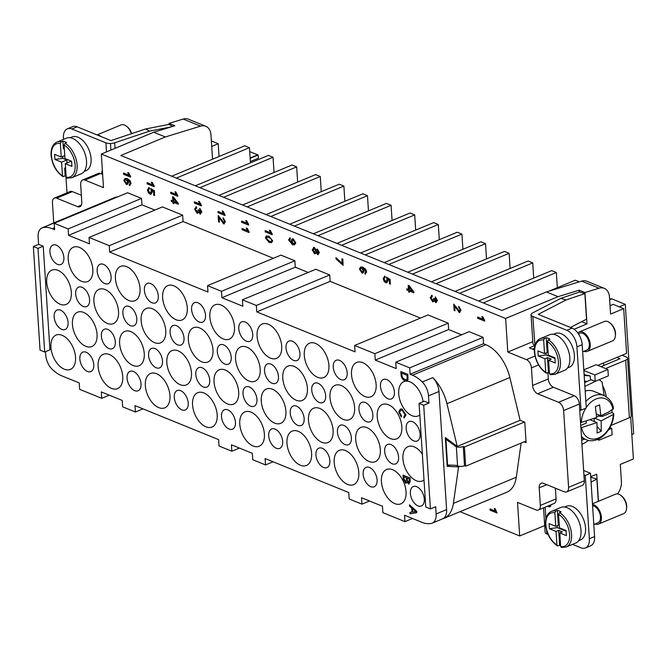 <?xml version="1.0" encoding="UTF-8"?>
<svg xmlns="http://www.w3.org/2000/svg" width="667" height="667" viewBox="0 0 667 667"><rect width="100%" height="100%" fill="white"/><g stroke="black" fill="none" stroke-linecap="round" stroke-linejoin="round"><path stroke-width="1" d="M243.005 393.738A10.522 6.186 67.4 0 1 245.931 386.852A10.522 6.186 67.4 0 1 252.918 389.67A10.522 6.186 67.4 0 1 256.945 399.408A10.522 6.186 67.4 0 1 254.019 406.295A10.522 6.186 67.4 0 1 247.04 403.477A10.522 6.186 67.4 0 1 243.005 393.738M384.651 451.342A10.522 6.186 67.4 0 1 387.577 444.464A10.522 6.186 67.4 0 1 394.564 447.274A10.522 6.186 67.4 0 1 398.591 457.012A10.522 6.186 67.4 0 1 395.664 463.898A10.522 6.186 67.4 0 1 388.686 461.08A10.522 6.186 67.4 0 1 384.651 451.342M337.435 432.141A10.522 6.186 67.4 0 1 340.362 425.263A10.522 6.186 67.4 0 1 347.349 428.072A10.522 6.186 67.4 0 1 351.376 437.81A10.522 6.186 67.4 0 1 348.449 444.697A10.522 6.186 67.4 0 1 341.471 441.879A10.522 6.186 67.4 0 1 337.435 432.141M290.22 412.94A10.522 6.186 67.4 0 1 293.147 406.053A10.522 6.186 67.4 0 1 300.133 408.871A10.522 6.186 67.4 0 1 304.16 418.609A10.522 6.186 67.4 0 1 301.234 425.496A10.522 6.186 67.4 0 1 294.255 422.678A10.522 6.186 67.4 0 1 290.22 412.94M406.161 428.447A10.522 6.186 67.4 0 1 409.088 421.569A10.522 6.186 67.4 0 1 416.066 424.379A10.522 6.186 67.4 0 1 420.102 434.125A10.522 6.186 67.4 0 1 417.175 441.004A10.522 6.186 67.4 0 1 410.188 438.194A10.522 6.186 67.4 0 1 406.161 428.447M363.148 474.237A10.522 6.186 67.4 0 1 366.075 467.359A10.522 6.186 67.4 0 1 373.053 470.168A10.522 6.186 67.4 0 1 377.088 479.906A10.522 6.186 67.4 0 1 374.162 486.793A10.522 6.186 67.4 0 1 367.183 483.975A10.522 6.186 67.4 0 1 363.148 474.237M315.933 455.036A10.522 6.186 67.4 0 1 318.859 448.149A10.522 6.186 67.4 0 1 325.838 450.967A10.522 6.186 67.4 0 1 329.873 460.705A10.522 6.186 67.4 0 1 326.947 467.592A10.522 6.186 67.4 0 1 319.968 464.774A10.522 6.186 67.4 0 1 315.933 455.036M268.718 435.834A10.522 6.186 67.4 0 1 271.644 428.948A10.522 6.186 67.4 0 1 278.623 431.766A10.522 6.186 67.4 0 1 282.658 441.504A10.522 6.186 67.4 0 1 279.731 448.391A10.522 6.186 67.4 0 1 272.753 445.573A10.522 6.186 67.4 0 1 268.718 435.834M358.946 409.246A10.522 6.186 67.4 0 1 361.873 402.368A10.522 6.186 67.4 0 1 368.851 405.177A10.522 6.186 67.4 0 1 372.886 414.916A10.522 6.186 67.4 0 1 369.96 421.802A10.522 6.186 67.4 0 1 362.973 418.984A10.522 6.186 67.4 0 1 358.946 409.246M311.731 390.045A10.522 6.186 67.4 0 1 314.657 383.166A10.522 6.186 67.4 0 1 321.636 385.976A10.522 6.186 67.4 0 1 325.671 395.714A10.522 6.186 67.4 0 1 322.745 402.601A10.522 6.186 67.4 0 1 315.766 399.783A10.522 6.186 67.4 0 1 311.731 390.045M264.516 370.844A10.522 6.186 67.4 0 1 267.442 363.957A10.522 6.186 67.4 0 1 274.42 366.775A10.522 6.186 67.4 0 1 278.456 376.513A10.522 6.186 67.4 0 1 275.529 383.4A10.522 6.186 67.4 0 1 268.551 380.582A10.522 6.186 67.4 0 1 264.516 370.844M238.803 328.748A10.522 6.186 67.4 0 1 241.729 321.861A10.522 6.186 67.4 0 1 248.716 324.679A10.522 6.186 67.4 0 1 252.743 334.417A10.522 6.186 67.4 0 1 249.817 341.304A10.522 6.186 67.4 0 1 242.838 338.486A10.522 6.186 67.4 0 1 238.803 328.748M380.448 386.351A10.522 6.186 67.4 0 1 383.375 379.473A10.522 6.186 67.4 0 1 390.353 382.283A10.522 6.186 67.4 0 1 394.389 392.029A10.522 6.186 67.4 0 1 391.462 398.908A10.522 6.186 67.4 0 1 384.484 396.098A10.522 6.186 67.4 0 1 380.448 386.351M333.233 367.15A10.522 6.186 67.4 0 1 336.16 360.272A10.522 6.186 67.4 0 1 343.138 363.081A10.522 6.186 67.4 0 1 347.173 372.82A10.522 6.186 67.4 0 1 344.247 379.706A10.522 6.186 67.4 0 1 337.269 376.888A10.522 6.186 67.4 0 1 333.233 367.15M286.018 347.949A10.522 6.186 67.4 0 1 288.944 341.07A10.522 6.186 67.4 0 1 295.923 343.88A10.522 6.186 67.4 0 1 299.958 353.618A10.522 6.186 67.4 0 1 297.032 360.505A10.522 6.186 67.4 0 1 290.053 357.687A10.522 6.186 67.4 0 1 286.018 347.949M63.882 257.612A10.522 6.186 67.4 0 1 60.955 264.491A10.522 6.186 67.4 0 1 53.977 261.681A10.522 6.186 67.4 0 1 49.942 251.943A10.522 6.186 67.4 0 1 52.868 245.056A10.522 6.186 67.4 0 1 59.855 247.866A10.522 6.186 67.4 0 1 63.882 257.612M235.443 422.303A10.522 6.186 67.4 0 1 232.516 429.181A10.522 6.186 67.4 0 1 225.538 426.371A10.522 6.186 67.4 0 1 221.502 416.633A10.522 6.186 67.4 0 1 224.429 409.746A10.522 6.186 67.4 0 1 231.407 412.565A10.522 6.186 67.4 0 1 235.443 422.303M93.797 364.691A10.522 6.186 67.4 0 1 90.87 371.577A10.522 6.186 67.4 0 1 83.892 368.768A10.522 6.186 67.4 0 1 79.857 359.021A10.522 6.186 67.4 0 1 82.783 352.143A10.522 6.186 67.4 0 1 89.762 354.952A10.522 6.186 67.4 0 1 93.797 364.691M141.012 383.9A10.522 6.186 67.4 0 1 138.086 390.779A10.522 6.186 67.4 0 1 131.107 387.969A10.522 6.186 67.4 0 1 127.072 378.231A10.522 6.186 67.4 0 1 129.998 371.344A10.522 6.186 67.4 0 1 136.977 374.154A10.522 6.186 67.4 0 1 141.012 383.9M188.227 403.101A10.522 6.186 67.4 0 1 185.301 409.98A10.522 6.186 67.4 0 1 178.322 407.17A10.522 6.186 67.4 0 1 174.287 397.432A10.522 6.186 67.4 0 1 177.214 390.545A10.522 6.186 67.4 0 1 184.192 393.363A10.522 6.186 67.4 0 1 188.227 403.101M231.241 357.312A10.522 6.186 67.4 0 1 228.314 364.199A10.522 6.186 67.4 0 1 221.336 361.381A10.522 6.186 67.4 0 1 217.3 351.642A10.522 6.186 67.4 0 1 220.227 344.756A10.522 6.186 67.4 0 1 227.205 347.574A10.522 6.186 67.4 0 1 231.241 357.312M89.595 299.708A10.522 6.186 67.4 0 1 86.668 306.587A10.522 6.186 67.4 0 1 79.69 303.777A10.522 6.186 67.4 0 1 75.654 294.039A10.522 6.186 67.4 0 1 78.581 287.152A10.522 6.186 67.4 0 1 85.559 289.962A10.522 6.186 67.4 0 1 89.595 299.708M136.81 318.909A10.522 6.186 67.4 0 1 133.884 325.788A10.522 6.186 67.4 0 1 126.905 322.978A10.522 6.186 67.4 0 1 122.87 313.24A10.522 6.186 67.4 0 1 125.796 306.353A10.522 6.186 67.4 0 1 132.775 309.171A10.522 6.186 67.4 0 1 136.81 318.909M184.025 338.111A10.522 6.186 67.4 0 1 181.099 344.989A10.522 6.186 67.4 0 1 174.12 342.179A10.522 6.186 67.4 0 1 170.085 332.441A10.522 6.186 67.4 0 1 173.011 325.554A10.522 6.186 67.4 0 1 179.99 328.372A10.522 6.186 67.4 0 1 184.025 338.111M115.299 341.804A10.522 6.186 67.4 0 1 112.373 348.683A10.522 6.186 67.4 0 1 105.394 345.873A10.522 6.186 67.4 0 1 101.359 336.135A10.522 6.186 67.4 0 1 104.285 329.248A10.522 6.186 67.4 0 1 111.272 332.058A10.522 6.186 67.4 0 1 115.299 341.804M162.515 361.005A10.522 6.186 67.4 0 1 159.588 367.884A10.522 6.186 67.4 0 1 152.61 365.074A10.522 6.186 67.4 0 1 148.574 355.336A10.522 6.186 67.4 0 1 151.501 348.449A10.522 6.186 67.4 0 1 158.488 351.267A10.522 6.186 67.4 0 1 162.515 361.005M209.73 380.207A10.522 6.186 67.4 0 1 206.803 387.085A10.522 6.186 67.4 0 1 199.825 384.275A10.522 6.186 67.4 0 1 195.79 374.537A10.522 6.186 67.4 0 1 198.716 367.65A10.522 6.186 67.4 0 1 205.703 370.468A10.522 6.186 67.4 0 1 209.73 380.207M111.097 276.813A10.522 6.186 67.4 0 1 108.171 283.692A10.522 6.186 67.4 0 1 101.192 280.882A10.522 6.186 67.4 0 1 97.157 271.144A10.522 6.186 67.4 0 1 100.083 264.257A10.522 6.186 67.4 0 1 107.07 267.075A10.522 6.186 67.4 0 1 111.097 276.813M158.312 296.015A10.522 6.186 67.4 0 1 155.386 302.893A10.522 6.186 67.4 0 1 148.407 300.083A10.522 6.186 67.4 0 1 144.372 290.345A10.522 6.186 67.4 0 1 147.299 283.458A10.522 6.186 67.4 0 1 154.285 286.276A10.522 6.186 67.4 0 1 158.312 296.015M205.528 315.216A10.522 6.186 67.4 0 1 202.601 322.103A10.522 6.186 67.4 0 1 195.623 319.285A10.522 6.186 67.4 0 1 191.587 309.546A10.522 6.186 67.4 0 1 194.514 302.66A10.522 6.186 67.4 0 1 201.501 305.478A10.522 6.186 67.4 0 1 205.528 315.216M68.084 322.595A10.522 6.186 67.4 0 1 65.158 329.481A10.522 6.186 67.4 0 1 58.179 326.672A10.522 6.186 67.4 0 1 54.144 316.925A10.522 6.186 67.4 0 1 57.07 310.047A10.522 6.186 67.4 0 1 64.057 312.856A10.522 6.186 67.4 0 1 68.084 322.595M410.363 493.438A10.522 6.186 67.4 0 1 413.29 486.56A10.522 6.186 67.4 0 1 420.268 489.37A10.522 6.186 67.4 0 1 424.304 499.108A10.522 6.186 67.4 0 1 421.377 505.995A10.522 6.186 67.4 0 1 414.399 503.176A10.522 6.186 67.4 0 1 410.363 493.438M581.691 440.262L584.584 439.103M584.184 375.671A36.843 25.763 -67.9 0 1 590.212 376.096L589.053 375.629A36.843 25.763 112.1 0 0 584.15 375.137M584.634 382.65L587.185 381.407A30.999 21.677 112.1 0 0 584.542 381.232M84.175 171.427L86.001 170.669A18.242 10.722 -112.6 0 0 90.379 154.235A18.242 10.722 -112.6 0 0 77.922 137.194A18.242 10.722 -112.6 0 0 71.986 136.977L70.16 137.736M71.644 161.948L70.535 161.497L65.299 163.682L66.175 177.23L67.3 178.089M131.374 133.742A10.522 6.186 -112.6 0 0 126.497 126.23A10.522 6.186 -112.6 0 0 124.504 125.037A10.522 6.186 -112.6 0 0 121.077 124.921L97.032 134.917M101.259 136.635A10.522 6.186 -112.6 0 0 99.341 135.509A10.522 6.186 -112.6 0 0 97.474 135.101M66.125 176.455A19.301 11.339 67.4 0 1 65.158 175.921L62.881 176.547C56.103 171.794 52.168 164.682 51.067 155.203C50.825 148.399 52.768 144.039 56.903 142.113A19.301 11.339 -112.6 0 1 61.339 141.771L62.906 141.112A19.301 11.339 67.4 0 1 64.757 141.687A19.301 11.339 67.4 0 1 66.625 142.63L65.049 143.28L64.09 145.014L64.966 158.563L71.594 161.256L71.928 166.375L65.299 163.682M63.582 176.58L62.456 175.721L61.581 162.164L54.944 159.471L54.611 154.352L61.247 157.053L60.372 143.497L61.339 141.771M66.817 178.147L71.728 177.747L81.166 173.82A19.301 11.339 -112.6 0 0 85.793 156.437A19.301 11.339 -112.6 0 0 72.62 138.411A19.301 11.339 -112.6 0 0 66.341 138.186L56.903 142.113M553.46 334.3L555.294 333.533A18.242 10.722 67.4 0 1 561.222 333.75A18.242 10.722 67.4 0 1 573.687 350.792A18.242 10.722 67.4 0 1 569.31 367.225L567.475 367.992M549.425 373.011A19.301 11.339 67.4 0 1 548.466 372.478L546.19 373.103C539.411 368.351 535.476 361.231 534.375 351.759C534.125 344.981 536.068 340.62 540.212 338.669L549.65 334.742A19.301 11.339 67.4 0 1 555.919 334.976A19.301 11.339 67.4 0 1 569.101 353.001A19.301 11.339 67.4 0 1 564.474 370.385L555.036 374.304A19.301 11.339 67.4 0 0 560.405 361.689A19.301 11.339 67.4 0 0 548.357 339.845L547.39 341.571L548.266 355.119L554.902 357.82L555.236 362.94L548.599 360.238L551.217 359.146L547.507 357.637L544.881 358.729L538.252 356.028L546.173 354.944L554.944 358.504M538.252 356.028L537.919 350.909L544.547 353.61L543.672 340.062L544.639 338.327L546.215 337.677A19.301 11.339 67.4 0 1 548.057 338.244A19.301 11.339 67.4 0 1 549.933 339.186L548.357 339.845M577.822 332.958A10.522 6.186 67.4 0 1 579.223 331.941L604.385 321.477A10.522 6.186 67.4 0 1 607.804 321.602A10.522 6.186 67.4 0 1 609.805 322.795A10.522 6.186 67.4 0 1 615.358 336.143A10.522 6.186 67.4 0 1 612.473 340.912L587.31 351.384A10.522 6.186 67.4 0 1 583.925 351.267M579.223 331.941A10.522 6.186 67.4 0 1 582.65 332.066A10.522 6.186 67.4 0 1 589.836 341.896A10.522 6.186 67.4 0 1 587.31 351.384M578.414 333.8L579.765 333.242A9.121 5.361 67.4 0 1 582.733 333.35A9.121 5.361 67.4 0 1 588.961 341.871A9.121 5.361 67.4 0 1 586.768 350.083L582.641 351.801M588.419 440.42A36.843 25.763 -67.9 0 1 581.949 444.33M578.648 540.695L580.473 539.937A18.242 10.722 -112.6 0 0 584.851 523.503A18.242 10.722 -112.6 0 0 572.394 506.461A18.242 10.722 -112.6 0 0 566.458 506.245L564.632 507.012M555.719 526.321L554.844 512.765L555.811 511.039L557.379 510.38A19.301 11.339 67.4 0 1 559.229 510.955A19.301 11.339 67.4 0 1 561.097 511.897L559.53 512.548L558.562 514.282L559.438 527.83L566.075 530.532L566.4 535.643L559.771 532.95L562.389 531.857L558.671 530.348L556.053 531.432L549.416 528.739L549.083 523.62L555.719 526.321L558.337 525.229L559.296 525.613M595.089 523.979A10.522 6.186 -112.6 0 0 598.482 524.087L623.637 513.623A10.522 6.186 -112.6 0 0 626.521 508.854A10.522 6.186 -112.6 0 0 620.969 495.498A10.522 6.186 -112.6 0 0 618.976 494.314A10.522 6.186 -112.6 0 0 615.558 494.189L592.471 503.785M598.482 524.087A10.522 6.186 -112.6 0 0 601.009 514.607A10.522 6.186 -112.6 0 0 593.813 504.777A10.522 6.186 -112.6 0 0 592.513 504.41M626.521 508.854L626.647 507.762A9.121 5.361 -112.6 0 0 621.836 496.181L620.969 495.498M593.813 524.512L597.94 522.795A9.121 5.361 -112.6 0 0 600.125 514.574A9.121 5.361 -112.6 0 0 593.897 506.053A9.121 5.361 -112.6 0 0 592.596 505.719M561.289 547.415L566.208 547.015L575.638 543.088A19.301 11.339 -112.6 0 0 580.273 525.704A19.301 11.339 -112.6 0 0 567.092 507.679A19.301 11.339 -112.6 0 0 560.814 507.454L551.384 511.381A19.301 11.339 -112.6 0 1 555.811 511.039M622.069 355.278L626.155 356.945A5.611 2.284 176.3 0 1 627.564 358.329A5.611 2.284 176.3 0 1 627.555 358.521A5.611 2.284 176.3 0 1 625.679 360.197L605.586 368.559M625.679 360.197L629.398 417.767A5.611 2.284 -3.7 0 0 631.274 416.091A5.611 2.284 -3.7 0 0 631.282 415.9A5.611 2.284 -3.7 0 0 631.249 415.699M464.507 465.699L463.265 446.506A4.911 2.001 176.3 0 1 459.713 447.198A4.911 2.001 176.3 0 1 456.345 446.715L457.579 465.899A4.911 2.001 -3.7 0 0 460.955 466.391A4.911 2.001 -3.7 0 0 464.507 465.699L465.666 466.175L525.996 441.079M611.956 410.047A23.862 16.683 -67.9 0 1 611.981 412.423L613.79 413.715L613.273 414.474L601.167 420.852L601.284 431.257L597.09 433L596.973 422.603L580.882 427.789M406.036 491.679A18.593 10.93 67.4 0 1 400.867 503.843A18.593 10.93 67.4 0 1 388.536 498.874A18.593 10.93 67.4 0 1 381.407 481.666A18.593 10.93 67.4 0 1 386.585 469.501A18.593 10.93 67.4 0 1 398.916 474.479A18.593 10.93 67.4 0 1 406.036 491.679M401.834 426.697A18.593 10.93 67.4 0 1 396.665 438.853A18.593 10.93 67.4 0 1 384.334 433.883A18.593 10.93 67.4 0 1 377.205 416.675A18.593 10.93 67.4 0 1 382.383 404.519A18.593 10.93 67.4 0 1 394.714 409.488A18.593 10.93 67.4 0 1 401.834 426.697M419.81 414.974A18.593 10.93 67.4 0 1 418.167 415.958A18.593 10.93 67.4 0 1 405.836 410.989A18.593 10.93 67.4 0 1 398.716 393.78A18.593 10.93 67.4 0 1 403.885 381.624A18.593 10.93 67.4 0 1 423.12 401.692M424.02 479.965A18.593 10.93 67.4 0 1 422.369 480.949A18.593 10.93 67.4 0 1 410.038 475.98A18.593 10.93 67.4 0 1 402.918 458.771A18.593 10.93 67.4 0 1 408.087 446.615A18.593 10.93 67.4 0 1 422.344 454.069M358.821 472.478A18.593 10.93 67.4 0 1 353.652 484.642A18.593 10.93 67.4 0 1 341.321 479.673A18.593 10.93 67.4 0 1 334.192 462.464A18.593 10.93 67.4 0 1 339.37 450.3A18.593 10.93 67.4 0 1 351.701 455.278A18.593 10.93 67.4 0 1 358.821 472.478M354.619 407.487A18.593 10.93 67.4 0 1 349.45 419.651A18.593 10.93 67.4 0 1 337.118 414.682A18.593 10.93 67.4 0 1 329.99 397.474A18.593 10.93 67.4 0 1 335.168 385.309A18.593 10.93 67.4 0 1 347.499 390.287A18.593 10.93 67.4 0 1 354.619 407.487M376.13 384.601A18.593 10.93 67.4 0 1 370.952 396.757A18.593 10.93 67.4 0 1 358.621 391.787A18.593 10.93 67.4 0 1 351.501 374.579A18.593 10.93 67.4 0 1 356.67 362.423A18.593 10.93 67.4 0 1 369.001 367.392A18.593 10.93 67.4 0 1 376.13 384.601M380.332 449.583A18.593 10.93 67.4 0 1 375.154 461.747A18.593 10.93 67.4 0 1 362.823 456.778A18.593 10.93 67.4 0 1 355.703 439.57A18.593 10.93 67.4 0 1 360.872 427.405A18.593 10.93 67.4 0 1 373.203 432.383A18.593 10.93 67.4 0 1 380.332 449.583M311.606 453.277A18.593 10.93 67.4 0 1 306.436 465.441A18.593 10.93 67.4 0 1 294.105 460.472A18.593 10.93 67.4 0 1 286.977 443.263A18.593 10.93 67.4 0 1 292.154 431.099A18.593 10.93 67.4 0 1 304.486 436.068A18.593 10.93 67.4 0 1 311.606 453.277M307.404 388.286A18.593 10.93 67.4 0 1 302.234 400.45A18.593 10.93 67.4 0 1 289.903 395.481A18.593 10.93 67.4 0 1 282.775 378.272A18.593 10.93 67.4 0 1 287.952 366.108A18.593 10.93 67.4 0 1 300.283 371.085A18.593 10.93 67.4 0 1 307.404 388.286M328.914 365.391A18.593 10.93 67.4 0 1 323.737 377.555A18.593 10.93 67.4 0 1 311.406 372.586A18.593 10.93 67.4 0 1 304.285 355.378A18.593 10.93 67.4 0 1 309.455 343.213A18.593 10.93 67.4 0 1 321.786 348.191A18.593 10.93 67.4 0 1 328.914 365.391M333.116 430.382A18.593 10.93 67.4 0 1 327.939 442.546A18.593 10.93 67.4 0 1 315.608 437.577A18.593 10.93 67.4 0 1 308.488 420.368A18.593 10.93 67.4 0 1 313.657 408.204A18.593 10.93 67.4 0 1 325.988 413.181A18.593 10.93 67.4 0 1 333.116 430.382M264.39 434.075A18.593 10.93 67.4 0 1 259.221 446.24A18.593 10.93 67.4 0 1 246.89 441.262A18.593 10.93 67.4 0 1 239.761 424.062A18.593 10.93 67.4 0 1 244.939 411.898A18.593 10.93 67.4 0 1 257.27 416.867A18.593 10.93 67.4 0 1 264.39 434.075M260.188 369.084A18.593 10.93 67.4 0 1 255.019 381.249A18.593 10.93 67.4 0 1 242.688 376.28A18.593 10.93 67.4 0 1 235.559 359.071A18.593 10.93 67.4 0 1 240.737 346.907A18.593 10.93 67.4 0 1 253.068 351.876A18.593 10.93 67.4 0 1 260.188 369.084M281.699 346.19A18.593 10.93 67.4 0 1 276.522 358.354A18.593 10.93 67.4 0 1 264.19 353.385A18.593 10.93 67.4 0 1 257.07 336.176A18.593 10.93 67.4 0 1 262.239 324.012A18.593 10.93 67.4 0 1 274.571 328.989A18.593 10.93 67.4 0 1 281.699 346.19M285.901 411.18A18.593 10.93 67.4 0 1 280.724 423.345A18.593 10.93 67.4 0 1 268.392 418.376A18.593 10.93 67.4 0 1 261.272 401.167A18.593 10.93 67.4 0 1 266.441 389.003A18.593 10.93 67.4 0 1 278.773 393.972A18.593 10.93 67.4 0 1 285.901 411.18M217.175 414.874A18.593 10.93 67.4 0 1 212.006 427.038A18.593 10.93 67.4 0 1 199.675 422.061A18.593 10.93 67.4 0 1 192.546 404.861A18.593 10.93 67.4 0 1 197.724 392.696A18.593 10.93 67.4 0 1 210.055 397.665A18.593 10.93 67.4 0 1 217.175 414.874M212.973 349.883A18.593 10.93 67.4 0 1 207.804 362.048A18.593 10.93 67.4 0 1 195.473 357.07A18.593 10.93 67.4 0 1 188.344 339.87A18.593 10.93 67.4 0 1 193.522 327.705A18.593 10.93 67.4 0 1 205.853 332.675A18.593 10.93 67.4 0 1 212.973 349.883M234.484 326.988A18.593 10.93 67.4 0 1 229.306 339.153A18.593 10.93 67.4 0 1 216.975 334.184A18.593 10.93 67.4 0 1 209.855 316.975A18.593 10.93 67.4 0 1 215.024 304.811A18.593 10.93 67.4 0 1 227.355 309.78A18.593 10.93 67.4 0 1 234.484 326.988M238.686 391.979A18.593 10.93 67.4 0 1 233.508 404.144A18.593 10.93 67.4 0 1 221.186 399.166A18.593 10.93 67.4 0 1 214.057 381.966A18.593 10.93 67.4 0 1 219.226 369.801A18.593 10.93 67.4 0 1 231.557 374.771A18.593 10.93 67.4 0 1 238.686 391.979M169.96 395.673A18.593 10.93 67.4 0 1 164.791 407.829A18.593 10.93 67.4 0 1 152.46 402.86A18.593 10.93 67.4 0 1 145.331 385.651A18.593 10.93 67.4 0 1 150.509 373.495A18.593 10.93 67.4 0 1 162.84 378.464A18.593 10.93 67.4 0 1 169.96 395.673M165.758 330.682A18.593 10.93 67.4 0 1 160.589 342.846A18.593 10.93 67.4 0 1 148.257 337.869A18.593 10.93 67.4 0 1 141.129 320.669A18.593 10.93 67.4 0 1 146.306 308.504A18.593 10.93 67.4 0 1 158.638 313.473A18.593 10.93 67.4 0 1 165.758 330.682M187.269 307.787A18.593 10.93 67.4 0 1 182.091 319.952A18.593 10.93 67.4 0 1 169.76 314.974A18.593 10.93 67.4 0 1 162.64 297.774A18.593 10.93 67.4 0 1 167.809 285.609A18.593 10.93 67.4 0 1 180.14 290.579A18.593 10.93 67.4 0 1 187.269 307.787M191.471 372.778A18.593 10.93 67.4 0 1 186.293 384.942A18.593 10.93 67.4 0 1 173.97 379.965A18.593 10.93 67.4 0 1 166.842 362.765A18.593 10.93 67.4 0 1 172.011 350.6A18.593 10.93 67.4 0 1 184.342 355.569A18.593 10.93 67.4 0 1 191.471 372.778M122.745 376.471A18.593 10.93 67.4 0 1 117.575 388.628A18.593 10.93 67.4 0 1 105.244 383.658A18.593 10.93 67.4 0 1 98.116 366.45A18.593 10.93 67.4 0 1 103.293 354.294A18.593 10.93 67.4 0 1 115.624 359.263A18.593 10.93 67.4 0 1 122.745 376.471M118.543 311.481A18.593 10.93 67.4 0 1 113.373 323.637A18.593 10.93 67.4 0 1 101.042 318.668A18.593 10.93 67.4 0 1 93.914 301.459A18.593 10.93 67.4 0 1 99.091 289.303A18.593 10.93 67.4 0 1 111.422 294.272A18.593 10.93 67.4 0 1 118.543 311.481M140.053 288.586A18.593 10.93 67.4 0 1 134.876 300.75A18.593 10.93 67.4 0 1 122.545 295.773A18.593 10.93 67.4 0 1 115.424 278.573A18.593 10.93 67.4 0 1 120.594 266.408A18.593 10.93 67.4 0 1 132.925 271.377A18.593 10.93 67.4 0 1 140.053 288.586M144.255 353.577A18.593 10.93 67.4 0 1 139.078 365.733A18.593 10.93 67.4 0 1 126.755 360.764A18.593 10.93 67.4 0 1 119.626 343.555A18.593 10.93 67.4 0 1 124.796 331.399A18.593 10.93 67.4 0 1 137.127 336.368A18.593 10.93 67.4 0 1 144.255 353.577M75.529 357.27A18.593 10.93 67.4 0 1 70.36 369.426A18.593 10.93 67.4 0 1 58.029 364.457A18.593 10.93 67.4 0 1 50.9 347.249A18.593 10.93 67.4 0 1 56.078 335.084A18.593 10.93 67.4 0 1 68.409 340.062A18.593 10.93 67.4 0 1 75.529 357.27M71.327 292.279A18.593 10.93 67.4 0 1 66.158 304.435A18.593 10.93 67.4 0 1 53.827 299.466A18.593 10.93 67.4 0 1 46.698 282.258A18.593 10.93 67.4 0 1 51.876 270.102A18.593 10.93 67.4 0 1 64.207 275.071A18.593 10.93 67.4 0 1 71.327 292.279M92.838 269.385A18.593 10.93 67.4 0 1 87.66 281.541A18.593 10.93 67.4 0 1 75.329 276.572A18.593 10.93 67.4 0 1 68.209 259.363A18.593 10.93 67.4 0 1 73.378 247.207A18.593 10.93 67.4 0 1 85.709 252.176A18.593 10.93 67.4 0 1 92.838 269.385M97.04 334.375A18.593 10.93 67.4 0 1 91.863 346.532A18.593 10.93 67.4 0 1 79.54 341.562A18.593 10.93 67.4 0 1 72.411 324.354A18.593 10.93 67.4 0 1 77.58 312.198A18.593 10.93 67.4 0 1 89.912 317.167A18.593 10.93 67.4 0 1 97.04 334.375M38.594 244.33L43.238 246.223L49.942 349.85L44.697 352.026L37.994 248.399L33.35 246.515L38.594 244.33L38.127 237.093A14.032 8.246 67.4 0 1 39.161 230.765A14.032 8.246 67.4 0 1 42.029 227.914A14.032 8.246 67.4 0 1 42.821 227.655L53.31 223.295A35.084 20.627 -112.6 0 0 51.317 223.929A35.084 20.627 -112.6 0 0 49.867 224.654M432.758 377.622L422.278 381.983A35.084 20.627 -112.6 0 0 412.489 375.221L410.122 374.254L409.705 367.859L395.764 362.189L469.151 331.666L483.091 337.335L483.508 343.73L485.876 344.697A35.084 20.627 67.4 0 1 509.855 377.53L520.127 420.285L457.228 446.448L446.957 403.693A35.084 20.627 67.4 0 0 432.758 377.622A14.032 8.246 67.4 0 1 437.035 383.959A14.032 8.246 67.4 0 1 438.969 391.487L446.607 509.596A14.032 8.246 67.4 0 1 445.573 515.924A14.032 8.246 67.4 0 1 442.705 518.776L432.216 523.136A14.032 8.246 67.4 0 1 431.424 523.387A35.084 20.627 -112.6 0 1 422.011 522.344L404.527 515.232L404.944 521.636L382.866 512.656L382.458 506.261L361.547 497.757L361.956 504.152L349.175 498.949L348.766 492.554L265.116 458.537L265.533 464.932L252.751 459.738L252.334 453.335L231.424 444.831L231.841 451.234L219.059 446.031L218.643 439.636L134.992 405.619L135.409 412.014L122.628 406.812L122.219 400.417L101.301 391.913L101.718 398.307L79.64 389.336L79.231 382.933L61.756 375.829A35.084 20.627 -112.6 0 1 51.968 369.068A14.032 8.246 67.4 0 1 47.691 362.731A14.032 8.246 67.4 0 1 45.765 355.203L45.531 351.684M446.607 509.596L436.126 513.957A14.032 8.246 67.4 0 1 435.092 520.285A14.032 8.246 67.4 0 1 432.216 523.136M422.278 381.983A14.032 8.246 67.4 0 1 426.555 388.319A14.032 8.246 67.4 0 1 428.489 395.848L438.969 391.487M428.956 403.093L423.712 405.269L430.415 508.896L425.763 507.012L419.068 403.385L424.304 401.2L428.956 403.093L428.489 395.848M436.126 513.957L435.651 506.72L430.415 508.896M42.029 227.914L52.51 223.553A14.032 8.246 67.4 0 1 53.31 223.295M33.35 246.515L40.053 350.142L44.697 352.026M597.782 365.383L626.58 353.402L623.687 308.629L610.58 314.082L609.471 296.973A14.032 9.813 112.1 0 0 604.277 288.336A14.032 9.813 112.1 0 0 599.083 288.211L584.967 292.546L579.156 290.187L558.046 296.665L546.423 291.946L501.876 310.472L120.802 155.494L165.358 136.96L153.744 132.241L174.854 125.755L169.043 123.395L183.158 119.06A14.032 9.813 -67.9 0 1 188.361 119.185L205.786 126.271A14.032 9.813 112.1 0 0 200.584 126.146L165.358 136.96M123.462 173.07L128.914 175.288L127.73 172.511L128.556 172.853L130.532 177.097L123.537 174.245L123.57 173.028L128.848 175.171M128.556 172.853L127.73 172.511M128.664 172.803L130.49 176.33M130.59 176.288L130.532 177.097M147.073 182.675L152.518 184.884L151.334 182.116L152.168 182.45L154.144 186.693L147.149 183.85L147.174 182.625L152.46 184.776M152.168 182.45L151.334 182.116M152.268 182.408L154.094 185.935M154.202 185.893L154.144 186.693M170.677 192.271L176.13 194.489L174.946 191.712L175.771 192.054L177.747 196.298L170.752 193.447L170.785 192.229L176.063 194.38M175.771 192.054L174.946 191.712M175.88 192.004L177.697 195.531M177.806 195.489L177.747 196.298M194.289 201.876L199.733 204.094L198.549 201.317L199.383 201.651L201.359 205.895L194.364 203.051L194.389 201.826L199.675 203.977M199.383 201.651L198.549 201.317M199.483 201.609L201.309 205.136M201.417 205.094L201.359 205.895M217.892 211.472L223.345 213.69L222.161 210.914L222.986 211.256L224.962 215.499L217.967 212.648L218.001 211.431L223.278 213.582M222.986 211.256L222.161 210.914M223.095 211.214L224.912 214.741M225.021 214.691L224.962 215.499M241.496 221.077L246.948 223.295L245.764 220.519L246.598 220.852L248.574 225.096L241.579 222.253L241.604 221.035L246.89 223.178M246.598 220.852L245.764 220.519M246.698 220.81L248.524 224.337M248.633 224.295L248.574 225.096M265.107 230.674L270.56 232.891L269.376 230.123L270.202 230.457L272.178 234.701L265.183 231.858L265.216 230.632L270.494 232.783M270.202 230.457L269.376 230.123M270.31 230.415L272.128 233.942M272.236 233.892L272.178 234.701M317.45 250.342L316.425 251.451L317.6 253.427L318.609 252.326L317.025 250.35M317.55 250.3L316.533 251.409L318.051 253.393M314.207 248.641L312.898 250.017L314.424 252.518L315.724 251.125L314.207 248.641L313.673 248.666M314.307 248.599L313.006 249.975L314.999 252.485M314.524 252.476L314.949 252.51M317.442 249.066L319.31 252.593L317.675 254.644L316.183 252.651L314.516 253.735L312.198 249.725L314.132 247.432L316.016 249.983L317.442 249.066L319.418 252.551L317.775 254.594M318.326 254.602L317.675 254.644M315.374 253.685L314.516 253.735M316.291 252.61L314.616 253.693M313.44 247.432L314.232 247.39L316.116 249.942M313.49 247.407L314.232 247.39M361.672 268.051L360.122 269.318L361.864 271.803L363.298 270.569L361.672 268.051L360.939 268.084M361.772 268.001L360.23 269.276L361.973 271.761L362.615 271.769M361.973 271.761L362.565 271.794M365.649 272.703L364.841 272.886L365.549 272.745L365.549 270.627L362.99 268.409L364.074 271.119L362.915 273.02L361.998 273.036L359.421 269.059L360.664 267.05L362.59 267.1L365.591 269.326L366.542 272.069L364.982 274.087L364.841 272.886L365.549 272.745M363.098 268.359L364.174 271.077L362.965 272.995M360.722 267.025L362.69 267.058L365.699 269.285L366.65 272.019L365.091 274.045M365.574 274.012L364.982 274.087M409.271 289.812L409.071 286.81L412.414 291.095L409.271 289.812L412.314 290.962M409.188 286.96L409.371 289.77M408.479 289.495L408.212 285.334L408.996 285.651L413.798 291.863L413.857 292.83L409.346 290.987L409.43 292.288L408.638 291.963L408.554 290.67L406.887 289.995L406.812 288.811L408.479 289.495M408.996 285.651L408.212 285.334M409.104 285.609L413.798 291.863M413.899 291.821L413.857 292.83M409.455 291.037L409.43 292.288M408.479 289.403L406.812 288.811M453.752 304.077L459.163 311.256L460.255 309.938L458.738 307.504L458.746 306.328L460.964 310.255L459.221 312.464L454.677 306.053L454.977 310.755L454.16 310.422L453.752 304.077L459.571 311.247M459.321 312.423L461.064 310.213L458.746 306.328M459.922 312.423L459.221 312.464M454.794 306.203L454.977 310.755M477.572 317.083L483.025 319.301L481.841 316.533L482.675 316.867L484.651 321.11L477.655 318.267L477.68 317.042L482.966 319.193M482.675 316.867L481.841 316.533M482.775 316.825L484.601 320.352M484.701 320.31L484.651 321.11M431.457 295.423L432.108 295.348L432.291 296.573L431.691 296.682M432.291 296.573L431.04 297.891L432.524 300.5L433.758 299.175L433.608 298.307L435.651 301.359L436.643 300.225L435.268 297.982L435.351 296.865L437.344 300.492L435.718 302.56L434.217 300.667L432.616 301.759L430.232 297.64L431.999 295.389L432.191 296.615L430.94 297.932L433.025 300.492M432.625 300.458L433.075 300.467M434.359 298.733L433.608 298.307M434.467 298.691L436.093 301.326M435.826 302.518L437.444 300.442L435.351 296.865M436.335 302.518L435.718 302.56M433.458 301.717L432.616 301.759M434.325 300.617L432.725 301.717M431.507 295.398L432.108 295.348M384.334 276.246L384.984 276.18L385.142 277.439L384.567 277.539M385.142 277.439L383.942 278.748L385.676 281.516L387.127 280.115L386.368 277.03L390.003 279.415L390.312 284.184L389.495 283.85L389.245 280.023L387.344 278.748L387.894 280.74L386.702 282.783L385.834 282.8L384.142 281.374L383.133 278.514L384.876 276.221L385.034 277.489L383.833 278.789L385.676 281.516L386.343 281.516M385.776 281.474L386.393 281.491M390.003 279.415L386.368 277.03M390.112 279.373L390.312 284.184M387.452 278.706L388.002 280.69L386.76 282.758M384.392 276.221L384.984 276.18M342.721 259.155L343.121 265.358L336.01 258.904L335.926 257.695L342.204 263.515L341.896 258.821L342.83 259.104L343.121 265.358M342.304 263.465L335.926 257.695M342.83 259.104L341.896 258.821M293.305 240.07L291.929 241.379L293.622 243.88L294.305 243.889M293.622 243.88L294.997 242.738L293.197 240.112L291.829 241.421L293.513 243.922L294.247 243.914M293.197 240.112L292.588 240.128M289.636 237.886L290.237 237.811L290.387 238.978L289.887 239.069M290.278 239.019L289.278 240.153L292.121 243.488L291.054 240.82L292.196 238.928L293.147 238.911L295.698 242.88L294.464 244.872L292.538 244.806L288.569 239.845L290.128 237.852L290.278 239.019M290.387 238.978L289.378 240.112L291.946 243.422M292.246 238.911L293.255 238.869L295.798 242.838L294.514 244.847M289.686 237.861L290.237 237.811M271.286 239.053L268.893 237.485L266.808 237.319L266.166 238.244L269.143 241.312L271.227 241.479L271.869 240.545L271.286 239.053M266.867 237.302L266.266 238.202L269.243 241.271L271.277 241.454M266.041 236.068L268.818 236.276L272.578 240.854L271.502 242.646L269.218 242.521L265.466 237.961L266.341 235.91M266.141 236.026L268.918 236.226L272.686 240.804L271.552 242.63M241.979 228.531L247.432 230.749L246.248 227.972L247.082 228.306L249.058 232.55L242.054 229.706L242.088 228.481L247.374 230.632M247.082 228.306L246.248 227.972M247.182 228.264L249.008 231.791M249.108 231.749L249.058 232.55M218.151 215.516L223.57 222.695L224.662 221.386L223.137 218.943L223.153 217.767L225.363 221.702L223.628 223.904L219.084 217.492L219.385 222.194L218.568 221.861L218.151 215.516L223.979 222.686M223.728 223.862L225.471 221.652L223.153 217.767M224.329 223.862L223.628 223.904M219.201 217.642L219.385 222.194M195.856 206.862L196.507 206.787L196.698 208.012L196.09 208.121M196.698 208.012L195.448 209.33L196.923 211.939L198.157 210.614L198.016 209.746L200.058 212.798L201.05 211.664L199.675 209.421L199.758 208.304L201.751 211.931L200.125 214.007L198.624 212.106L197.023 213.198L194.639 209.079L196.406 206.828L196.59 208.054L195.348 209.371L197.432 211.931M197.032 211.898L197.482 211.906M198.766 210.18L198.016 209.746M198.874 210.13L200.5 212.765M200.225 213.957L201.851 211.889L199.758 208.304M200.734 213.957L200.125 214.007M197.866 213.157L197.023 213.198M198.733 212.064L197.132 213.157M195.915 206.837L196.507 206.787M173.645 201.242L173.453 198.232L176.788 202.518L173.645 201.242L176.697 202.393M173.57 198.382L173.754 201.201M172.861 200.925L172.595 196.757L173.378 197.082L178.181 203.293L178.239 204.252L173.72 202.418L173.804 203.71L173.02 203.393L172.936 202.101L171.269 201.417L171.194 200.242L172.861 200.925M173.378 197.082L172.595 196.757M173.487 197.04L178.181 203.293M178.281 203.243L178.239 204.252M173.837 202.468L173.804 203.71M172.853 200.834L171.194 200.242M148.624 187.635L149.275 187.569L149.425 188.836L148.858 188.928M149.425 188.836L148.232 190.145L149.958 192.913L151.409 191.504L150.65 188.419L154.294 190.804L154.602 195.573L153.785 195.239L153.535 191.421L151.634 190.137L152.184 192.129L150.992 194.172L150.125 194.197L148.433 192.763L147.424 189.903L149.166 187.61L149.325 188.878L148.124 190.187L149.958 192.913L150.634 192.905M150.067 192.871L150.684 192.88M154.294 190.804L150.65 188.419M154.402 190.762L154.602 195.573M151.743 190.095L152.293 192.088L151.05 194.155M148.674 187.619L149.275 187.569M126.08 179.49L124.529 180.757L126.271 183.242L127.705 182.008L126.08 179.49L125.346 179.523M126.18 179.44L124.629 180.715L126.38 183.2L127.022 183.208M126.38 183.2L126.972 183.233M130.057 184.142L129.248 184.325L129.957 184.184L129.948 182.066L127.397 179.848L128.481 182.558L127.322 184.459L126.405 184.476L123.829 180.507L125.071 178.489L126.988 178.539L129.998 180.765L130.949 183.508L129.39 185.526L129.248 184.325L129.957 184.184M127.505 179.807L128.581 182.516L127.372 184.434M125.129 178.464L127.097 178.498L130.098 180.724L131.057 183.467L129.498 185.484M129.973 185.451L129.39 185.526M53.744 222.92L52.435 202.668A7.02 4.127 67.4 0 1 54.386 198.082A7.02 4.127 67.4 0 1 56.662 198.166L77.58 206.67A7.02 4.127 -112.6 0 0 79.857 206.753A7.02 4.127 -112.6 0 0 81.808 202.159L80.674 184.567A7.02 4.127 67.4 0 1 82.625 179.982A7.02 4.127 67.4 0 1 84.909 180.065L103.493 187.627L101.326 154.044L505.628 318.467L507.795 352.051L526.388 359.613A7.02 4.127 -112.6 0 1 531.449 367.901L532.583 385.493A7.02 4.127 67.4 0 0 537.644 393.78L558.562 402.284A7.02 4.127 -112.6 0 1 563.623 410.572L568.584 487.327A7.02 4.127 67.4 0 1 566.633 491.921A7.02 4.127 67.4 0 1 564.349 491.837L543.438 483.333A7.02 4.127 -112.6 0 0 541.154 483.25A7.02 4.127 -112.6 0 0 539.203 487.835L540.345 505.428A7.02 4.127 67.4 0 1 538.386 510.013A7.02 4.127 67.4 0 1 536.11 509.938L517.517 502.376L519.693 535.96L460.022 511.689M489.987 508.988L495.439 511.205L494.255 508.429L495.081 508.763L497.057 513.006L490.062 510.163L490.087 508.946L495.373 511.089M494.255 508.429L495.189 508.721L497.057 513.006M51.317 223.929L114.215 197.765A35.084 20.627 67.4 0 1 117.609 196.898M89.053 237.452L162.44 206.92L182.65 215.149L183.066 221.544L109.68 252.068L109.271 245.673L89.053 237.452L89.47 243.847L68.551 235.343L68.142 228.948L141.521 198.416L127.58 192.746L54.202 223.278L54.611 229.673L52.243 228.706A35.084 20.627 -112.6 0 0 42.821 227.655M141.521 198.416L141.938 204.819L154.869 210.072M183.066 221.544L273.37 258.271M308.221 272.444L295.298 267.184L294.881 260.789L280.94 255.119L207.554 285.643L221.494 291.312L221.911 297.707L242.821 306.22L242.404 299.817L256.353 305.486L256.762 311.889L355.052 351.859L354.636 345.464L374.854 353.685L448.241 323.161L448.649 329.556L461.581 334.809M420.452 318.084L330.148 281.357L329.731 274.962L315.791 269.293L242.404 299.817M354.636 345.464L428.022 314.941L448.241 323.161M520.127 420.285L524.779 422.178L526.105 442.646L524.137 441.846M521.119 443.105L516.3 477.238A35.084 20.627 67.4 0 1 506.795 492.229L443.897 518.392A35.084 20.627 67.4 0 1 442.363 518.918M609.63 299.391L611.339 298.674A17.542 10.313 67.4 0 1 611.797 298.858L625.279 304.335L633.65 433.8L631.824 434.559M249.7 151.592L257.687 154.836A17.542 10.313 67.4 0 1 258.154 155.036L258.362 158.237L250.35 161.572M171.711 176.196L244.806 145.79L249.45 147.682L250.433 162.873M195.314 185.801L268.409 155.394L273.053 157.287L274.037 172.478M218.926 195.398L292.021 164.999L296.665 166.883L297.649 182.074M242.53 205.002L315.624 174.596L320.268 176.488L321.252 191.679M266.141 214.599L339.236 184.2L343.88 186.085L344.864 201.276M289.745 224.204L362.84 193.797L367.484 195.689L368.467 210.88M313.357 233.809L386.451 203.402L391.095 205.294L392.079 220.477M336.96 243.405L410.055 212.998L414.699 214.891L415.683 230.082M360.572 253.01L433.667 222.603L438.311 224.496L439.295 239.678M384.175 262.606L457.27 232.208L461.914 234.092L462.898 249.283M407.787 272.211L480.882 241.804L485.526 243.697L486.51 258.888M431.391 281.808L504.485 251.409L509.129 253.293L510.113 268.484M455.002 291.412L528.097 261.005L532.741 262.898L533.725 278.089M478.606 301.017L551.701 270.61L556.345 272.495L557.329 287.685M549.008 291.145L575.313 280.207L579.323 281.841M617.55 493.93A14.032 9.813 112.1 0 0 621.411 481.499L620.302 464.399L633.408 458.946L630.69 417.017M625.279 304.335L619.276 306.837M603.727 365.508L603.56 362.981M546.423 291.946L581.649 281.124A14.032 9.813 -67.9 0 1 586.852 281.249L604.277 288.336M574.112 329.248L586.993 323.887L584.967 292.546M534.325 349.908L529.331 347.874L534.884 345.564M579.281 292.079L579.156 290.187M586.993 323.887L581.607 321.702M505.628 318.467L558.046 296.665M507.795 352.051L532.791 341.654M519.693 535.96L544.689 525.563M205.786 126.271A14.032 9.813 112.1 0 1 210.98 134.909L212.548 159.205M211.372 140.937L218.217 143.722L219.043 156.503M218.217 143.722L211.722 146.423M457.228 446.448L445.339 437.569L447.207 466.35L458.554 466.925L453.402 503.402A35.084 20.627 67.4 0 1 443.897 518.392M450.208 465.107L447.207 466.35M459.871 466.375L458.554 466.925M412.498 508.738L415.975 511.689L412.706 511.998L412.498 508.738M412.556 508.788L412.756 511.981L416.033 511.672M416.667 511.331L416.758 512.706L410.038 513.79L409.947 512.348L411.981 512.089L411.722 508.071L409.546 506.161L409.463 504.811L416.717 511.314L416.758 512.706M411.981 512.073L409.947 512.348M416.717 511.314L409.463 504.811M401.801 373.161L401.876 375.188L401.742 373.136L407.07 375.304L407.162 378.898L406.445 379.606L404.811 379.59L406.445 379.606M401.934 375.162L402.518 377.73L404.811 379.59M402.568 377.705L404.861 379.573M401.876 375.188L402.518 377.73M407.812 374.362L408.037 379.34L407.12 380.907L407.679 380.515L404.877 380.899C402.618 379.506 401.342 377.539 401.067 374.996L400.842 371.527L407.862 374.345L407.679 380.515M407.862 374.345L400.842 371.527M401.292 416.992L398.708 412.064L400.367 409.088L402.068 409.046L405.911 415.024L404.127 417.984L403.835 416.65L405.119 414.674L402.159 410.355L400.667 410.355L399.491 412.281L401.442 415.808L401.292 416.992L401.442 415.808M400.367 409.088L402.118 409.021L405.97 414.999L404.185 417.967M400.692 410.338L399.541 412.256L401.501 415.791M407.195 478.072L407.27 480.115L407.137 478.047L409.246 478.906L408.813 482.725M407.329 480.098L407.487 481.341L408.838 482.708M407.27 480.115L408.504 482.708M403.977 476.763L404.077 479.131L403.919 476.738L406.32 477.714L406.461 479.932L405.794 481.882M404.127 479.106L405.819 481.874M404.077 479.131L405.478 481.874M409.988 477.964L410.222 481.566L408.638 484.017L407.078 482.074L405.503 483.2L403.252 478.789L403.018 475.129L410.038 477.947L410.272 481.541L408.688 484M409.213 483.984L408.638 484.017M406.261 483.15L405.503 483.2M407.128 482.049L405.553 483.175M410.038 477.947L403.018 475.129M395.764 362.189L396.181 368.584L375.263 360.08L374.854 353.685M109.68 252.068L207.971 292.038L207.554 285.643M68.142 228.948L54.202 223.278M580.732 425.421L586.218 423.136L586.101 421.252M602.268 415.141L602.351 416.425L598.516 416.108L598.424 414.757M596.39 413.924L600.834 415.741L608.979 411.881L613.448 408.479C612.831 402.918 609.696 398.591 604.035 395.498A23.862 16.683 112.1 0 0 585.851 401.434M590.353 419.902L596.973 422.603M580.548 422.67L596.64 417.484L595.381 406.62L599.575 404.877L600.834 415.741M594.781 418.259L601.167 420.852M594.097 418.526L594.289 421.511M597.19 426.58L601.284 431.257M598.516 416.108L596.606 416.9M611.981 412.423L602.351 416.425M604.035 395.498L593.813 391.337A23.862 16.683 112.1 0 0 585.184 391.07M457.579 465.899L456.186 465.333L447.565 464.999L445.906 439.303L456.345 446.715M600.934 366.667L619.985 358.746L616.825 357.462M445.906 439.303L447.032 438.828M454.944 446.148L456.153 445.648M566.116 531.215L557.345 527.647L557.22 525.696M557.345 527.647L549.416 528.739M560.597 545.723A19.301 11.339 67.4 0 1 559.63 545.189L558.062 545.848L556.928 544.989L556.053 531.432M558.337 525.229L557.379 510.38M558.062 545.848L557.354 545.814C550.575 541.062 546.64 533.95 545.539 524.47C545.298 517.667 547.24 513.307 551.384 511.381M559.63 545.189L558.671 530.348M559.771 532.95L560.647 546.498L561.781 547.357M597.315 439.503L599.016 440.195L612.123 434.751L611.706 428.347L608.729 429.59M598.924 438.778L599.016 440.195M609.896 427.614L611.706 428.347M524.412 422.028L464.424 446.982L465.666 466.175M629.398 417.767L610.989 425.429M604.152 395.548L602.068 382.024A36.843 25.763 112.1 0 0 599.083 379.74M602.826 386.11A36.843 25.763 -67.9 0 1 606.228 396.632M590.212 376.096L590.428 379.406L595.214 381.349L608.321 375.896L607.904 369.501L596.148 364.724L583.808 369.851M532.491 349.158L534.409 348.366M572.536 544.38L580.882 547.774A14.032 8.246 -112.6 0 0 585.443 547.941L590.687 545.764A14.032 8.246 -112.6 0 0 594.589 536.585L590.495 473.253L583.642 470.468M545.114 532.074A7.02 2.86 -3.7 0 0 545.114 532.216A7.02 2.86 -3.7 0 0 546.882 533.95L548.066 534.434M550.942 504.794A3.51 2.059 67.4 0 1 549.958 506.745A3.51 2.059 67.4 0 1 548.816 506.712L547.565 506.203M585.443 547.941A14.032 8.246 -112.6 0 0 589.353 538.761L585.259 475.438L583.925 474.896M585.259 475.438L590.495 473.253M591.07 482.074L596.865 479.081L598.299 501.359M590.795 477.889L591.612 477.472L596.865 479.081M566.633 491.921L582.358 485.376A7.02 4.127 -112.6 0 0 584.309 480.79L579.348 404.027A7.02 4.127 -112.6 0 0 574.287 395.739L553.368 387.235A7.02 4.127 67.4 0 1 548.307 378.948L547.907 372.711M538.386 510.013L554.119 503.477A7.02 4.127 -112.6 0 0 556.07 498.883L555.378 488.186M544.547 353.61L547.173 352.518L548.124 352.91M546.048 352.985L546.173 354.944M546.89 373.136L545.756 372.278L544.881 358.729M547.507 357.637L548.466 372.478M548.599 360.238L549.475 373.787L550.608 374.646M546.215 337.677L547.173 352.518M609.805 322.795L610.664 323.478A9.121 5.361 67.4 0 1 615.483 335.051L615.358 336.151M595.214 381.349L594.797 374.954L607.904 369.501M583.85 370.502L594.797 374.954M586.176 375.188L584.1 374.337M591.229 379.731L587.185 381.407M463.265 446.506L464.424 446.982M534.934 345.356L532.816 316.458L566.817 330.29A14.032 8.246 67.4 0 1 576.938 346.865L581.032 410.188L579.706 409.655M532.916 343.372A7.02 2.86 -3.7 0 0 532.916 343.522A7.02 2.86 -3.7 0 0 534.676 345.248M532.816 316.458A7.02 2.86 176.3 0 1 531.049 314.732A7.02 2.86 176.3 0 1 531.049 314.582A7.02 2.86 176.3 0 1 532.783 312.848L560.864 298.349L579.615 291.971L584.867 293.58L566.116 299.958L538.236 314.357L572.061 328.114A14.032 8.246 67.4 0 1 582.183 344.689L586.276 408.012L581.032 410.188M570.46 327.464L586.518 319.168L584.867 293.58M560.864 298.349L566.116 299.958M102.635 174.337L100.634 173.52A7.02 4.127 -112.6 0 0 98.349 173.437L82.625 179.982M81.366 195.273L72.395 191.621A7.02 4.127 -112.6 0 0 70.11 191.537L54.386 198.082M65.624 168.751L64.666 168.359L65.533 167.35M62.906 141.112L63.398 148.674L64.349 149.066M64.774 155.586L61.247 157.053M62.74 156.428L62.873 158.379L54.944 159.471M67.008 162.965L66.817 159.988L62.873 158.379M66.817 159.988L61.581 162.164M65.158 175.921L64.666 168.359M131.657 133.642A9.121 5.361 -112.6 0 0 127.364 126.913L126.497 126.23M596.04 381.007L584.884 386.41M115.041 148.341L114.682 142.813L149.625 131.099L145.648 128.956L110.964 140.587L77.139 126.83A14.032 8.246 -112.6 0 0 72.578 126.663L67.334 128.839A14.032 8.246 -112.6 0 0 63.432 138.019L63.515 139.361M114.682 142.813A7.02 2.86 176.3 0 1 110.489 143.538A7.02 2.86 176.3 0 1 105.903 142.838L71.894 129.006A14.032 8.246 -112.6 0 0 67.334 128.839M110.489 143.538L110.905 150.058M102.326 174.212A3.51 2.059 67.4 0 1 102.376 170.352M65.908 176.346L66.975 192.846M172.661 126.43L168.934 124.421L145.648 128.956M149.625 131.099L171.052 126.922M598.466 501.292L596.715 474.212L590.72 476.705M169.043 123.395L169.118 124.521M556.345 272.495L483.25 302.901M101.326 154.044L153.744 132.241M532.741 262.898L459.646 293.305M509.129 253.293L436.035 283.7M485.526 243.697L412.431 274.104M461.914 234.092L388.819 264.499M438.311 224.496L365.216 254.894M414.699 214.891L341.604 245.298M391.095 205.294L318.001 235.693M367.484 195.689L294.389 226.096M343.88 186.085L270.785 216.492M320.268 176.488L247.174 206.895M296.665 166.883L223.57 197.29M273.053 157.287L199.958 187.685M249.45 147.682L176.355 178.089M258.154 155.036L250.142 158.371M610.038 305.703L613.231 304.377L623.687 308.629M591.279 477.639L591.204 476.505M239.411 448.082L231.841 451.234M273.103 461.781L265.533 464.932M256.353 305.486L329.731 274.962M330.148 281.357L256.762 311.889M221.494 291.312L294.881 260.789M295.298 267.184L221.911 297.707M109.288 395.164L101.718 398.307M142.98 408.863L135.409 412.014M43.238 246.223L37.994 248.399M369.526 501L361.956 504.152M412.514 518.484L404.944 521.636M141.938 204.819L68.551 235.343M182.65 215.149L109.271 245.673M410.122 374.254L483.508 343.73M409.705 367.859L483.091 337.335M419.068 403.385L423.712 405.269M448.649 329.556L375.263 360.08M66.175 177.23A17.892 10.522 -112.6 0 0 75.121 165.183A17.892 10.522 -112.6 0 0 64.09 145.014M71.728 177.747A19.301 11.339 -112.6 0 0 77.097 165.124A19.301 11.339 -112.6 0 0 65.049 143.28M60.372 143.497A17.892 10.522 -112.6 0 0 51.417 155.544A17.892 10.522 -112.6 0 0 62.456 175.721M540.212 338.669A19.301 11.339 67.4 0 1 544.639 338.327M545.756 372.278A17.892 10.522 67.4 0 1 534.726 352.101A17.892 10.522 67.4 0 1 543.672 340.062M547.39 341.571A17.892 10.522 67.4 0 1 558.429 361.747A17.892 10.522 67.4 0 1 549.475 373.787M554.844 512.765A17.892 10.522 -112.6 0 0 545.898 524.812A17.892 10.522 -112.6 0 0 556.928 544.989M566.208 547.015A19.301 11.339 -112.6 0 0 571.569 534.392A19.301 11.339 -112.6 0 0 559.53 512.548M560.647 546.498A17.892 10.522 -112.6 0 0 569.593 534.45A17.892 10.522 -112.6 0 0 558.562 514.282M581.432 436.351A23.862 16.683 112.1 0 0 586.06 439.703L581.532 437.86M446.957 403.693L509.855 377.53M412.489 375.221L485.876 344.697M599.083 288.211L581.649 281.124M183.158 119.06L200.584 126.146M453.402 503.402L516.3 477.238M52.243 228.706L54.486 227.772M612.94 409.363A21.377 14.949 112.1 0 0 602.018 397.941A21.377 14.949 112.1 0 0 586.243 407.529M585.809 408.204A21.377 14.949 112.1 0 0 581.274 422.528M580.232 409.863A23.862 16.683 112.1 0 0 579.79 410.864M581.607 427.647A21.377 14.949 112.1 0 0 598.532 437.994A21.377 14.949 112.1 0 0 613.273 414.474M546.882 533.95L546.665 530.615M545.906 518.884L545.147 507.203M589.353 538.761L594.589 536.585M548.816 506.712L550.734 505.911M566.817 330.29L572.061 328.114M576.938 346.865L582.183 344.689M105.903 142.838L106.487 151.893M71.894 129.006L77.139 126.83M257.687 154.836L250.117 157.987M611.797 298.858L609.655 299.75M84.909 180.065L100.634 173.52M77.58 206.67L81.407 205.077M56.662 198.166L72.395 191.621M526.388 359.613L535.001 356.028M568.584 487.327L584.309 480.79M539.203 487.835L546.773 484.684M540.345 505.428L556.07 498.883M563.623 410.572L579.348 404.027M558.562 402.284L574.287 395.739M537.644 393.78L553.368 387.235M532.583 385.493L548.307 378.948M531.449 367.901L538.552 364.949M613.79 413.715C613.582 429.231 598.908 445.022 586.06 439.703M627.564 358.329L631.282 415.9M545.114 532.216L543.547 507.87M550.125 374.704L555.036 374.304M532.916 343.522L531.049 314.732"/></g></svg>
